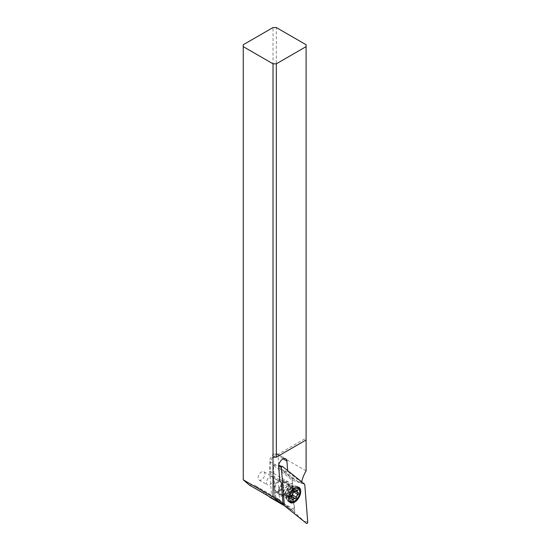 <?xml version="1.0" encoding="UTF-8"?>
<svg xmlns="http://www.w3.org/2000/svg" width="551" height="551" viewBox="0 0 551 551"><rect width="100%" height="100%" fill="white"/><g stroke="black" fill="none" stroke-linecap="round" stroke-linejoin="round"><path stroke-width="0.41" stroke-dasharray="2.75 2.07" d="M304.6 484.143L292.237 480.272L273.282 465.134L275.858 497.567L294.806 512.705L306.576 523.45M294.806 512.705L292.237 480.272M285.852 492.904A6.667 3.85 -60 0 1 280.714 494.688A6.667 3.85 -60 0 1 282.243 484.928A6.667 3.85 -60 0 1 287.381 483.144A6.667 3.85 -60 0 1 285.852 492.904M281.719 503.166L275.858 497.567M273.282 465.134L278.716 465.416M298.635 487.979A8.768 5.062 -60 0 1 295.281 499.282A8.768 5.062 -60 0 1 290.529 502.023M289.433 501.968A8.768 5.062 -60 0 1 288.524 501.63A8.768 5.062 -60 0 1 286.933 499.392A8.768 5.062 -60 0 1 290.535 488.792A8.768 5.062 -60 0 1 294.558 486.182A8.768 5.062 -60 0 1 297.292 486.443A8.768 5.062 -60 0 1 298.043 487.056M249.458 485.149A23.383 13.5 -60 0 1 255.795 486.051A23.383 13.5 -60 0 1 256.766 486.719L268.73 496.272M243.253 44.734L243.253 480.19M270.569 497.725A0.937 0.537 120 0 0 271.299 497.395A0.937 0.537 120 0 0 271.65 496.444L269.646 471.126A23.383 13.5 -60 0 1 273.02 455.856L273.02 27.55M258.102 477.855A4.794 2.769 -60 0 1 260.196 473.027A4.794 2.769 -60 0 1 263.888 471.746A4.794 2.769 -60 0 1 264.879 473.936A4.794 2.769 -60 0 1 262.786 478.764A4.794 2.769 -60 0 1 259.094 480.045A4.794 2.769 -60 0 1 258.102 477.855M278.799 465.395L279.026 468.295L292.402 478.977A23.383 13.5 120 0 0 292.202 484.15L294.206 509.468A0.937 0.537 -60 0 1 293.828 510.446A0.937 0.537 -60 0 1 293.077 510.722A0.937 0.537 -60 0 1 293.042 510.694L279.323 499.743A23.383 13.5 120 0 0 278.351 499.075A23.383 13.5 120 0 0 275.059 498.035L273.448 478.02L281.306 482.407M273.317 477.972L271.808 476.787A5.847 3.375 -60 0 1 270.858 474.687L269.811 461.518A5.847 3.375 -60 0 1 273.923 453.955A5.847 3.375 -60 0 1 276.85 453.659A5.847 3.375 -60 0 1 278.048 455.925L278.772 465.058M278.427 492.167A7.948 4.594 120 0 0 284.047 495.411A7.948 4.594 120 0 0 289.668 485.672A7.948 4.594 120 0 0 284.047 482.428L284.047 482.428A7.948 4.594 120 0 0 278.427 492.167L278.427 491.402A7.018 4.05 120 0 0 279.88 494.612A7.018 4.05 120 0 0 283.386 494.268A7.018 4.05 120 0 0 288.345 485.672A7.018 4.05 120 0 0 286.892 482.462A7.018 4.05 120 0 0 283.386 482.807L283.386 482.807A7.018 4.05 120 0 0 278.427 491.402M306.094 470.912L276.326 453.728L273.02 455.856M292.402 478.977L292.808 478.64L297.444 481.312L301.514 482.621L287.753 471.628L287.67 470.623M301.679 481.815A23.383 13.5 120 0 0 301.514 482.621M276.326 453.728L276.326 27.55M273.02 457.172L306.094 438.079L306.094 439.987L306.094 44.734M287.753 471.628L283.937 470.526L297.444 481.312M283.937 470.526L279.309 467.854L279.026 468.295M273.482 478.13L275.045 498.194L279.674 500.866L278.076 480.692M282.945 503.097L279.674 500.866M274.123 488.916A7.018 4.05 -60 0 1 277.187 481.856A7.018 4.05 -60 0 1 282.594 479.976A7.018 4.05 -60 0 1 284.047 483.193A7.018 4.05 -60 0 1 280.982 490.252A7.018 4.05 -60 0 1 275.576 492.133A7.018 4.05 -60 0 1 274.123 488.916M275.266 490.087A5.847 3.375 120 0 0 276.161 491.12A5.847 3.375 120 0 0 281.382 488.696A5.847 3.375 120 0 0 282.904 482.022A5.847 3.375 120 0 0 282.009 480.989A5.847 3.375 120 0 0 276.788 483.413A5.847 3.375 120 0 0 275.266 490.087M282.264 494.123A5.847 3.375 -60 0 1 283.786 487.449A5.847 3.375 -60 0 1 289.006 485.032A5.847 3.375 -60 0 1 289.902 486.065A5.847 3.375 -60 0 1 289.943 486.161A5.847 3.375 -60 0 1 289.006 491.781A5.847 3.375 -60 0 1 284.605 495.404A5.847 3.375 -60 0 1 283.159 495.156A5.847 3.375 -60 0 1 282.264 494.123M293.208 487.972A5.847 3.375 120 0 0 290.866 486.691A5.847 3.375 120 0 0 290.48 486.767A5.847 3.375 120 0 0 286.465 490.314A5.847 3.375 120 0 0 285.404 495.569A5.847 3.375 120 0 0 285.528 495.934A5.847 3.375 120 0 0 285.57 496.038A5.847 3.375 120 0 0 290.976 495.501A5.847 3.375 120 0 0 293.208 487.972M297.602 488.014A8.182 4.725 120 0 0 296.348 486.567A8.182 4.725 120 0 0 294.324 486.223A8.182 4.725 120 0 0 288.159 491.292A8.182 4.725 120 0 0 286.851 499.165A8.182 4.725 120 0 0 286.906 499.302A8.182 4.725 120 0 0 288.166 500.749A8.182 4.725 120 0 0 295.474 497.36A8.182 4.725 120 0 0 297.602 488.014M288.449 499.688A8.182 4.725 -60 0 1 289.929 492.312A8.182 4.725 -60 0 1 295.577 487.339M299.806 491.334A8.182 4.725 -60 0 1 294.02 501.362M292.016 499.309L287.808 496.878L288.207 497.808M288.008 497.601L288.896 497.216C289.358 495.934 290.115 495.618 291.176 496.244L291.424 496.375M292.719 492.801L292.312 494.474M293.841 491.995L294.585 490.659L294.02 490.321L294.585 490.659M296.424 490.273L293.139 488.379L293.015 489.853L298.229 492.752M293.139 488.379L293.215 487.725M293.325 487.883L289.771 489.012L293.821 491.368M293.876 491.382L289.771 489.012L288.51 490.349L286.754 494.826M287.808 496.878L287.174 494.901L290.714 496.94M266.491 482.697A4.794 2.769 120 0 0 267.483 484.887A4.794 2.769 120 0 0 271.175 483.606A4.794 2.769 120 0 0 273.268 478.778A4.794 2.769 120 0 0 272.277 476.587A4.794 2.769 120 0 0 268.578 477.869A4.794 2.769 120 0 0 266.491 482.697M300.694 482.965L304.751 484.481M307.747 522.217L303.684 520.702L306.08 522.982M289.984 495.287A6.667 3.85 120 0 0 291.513 485.534A6.667 3.85 120 0 0 286.375 487.318A6.667 3.85 120 0 0 284.846 497.078A6.667 3.85 120 0 0 289.984 495.287M279.323 499.743L256.766 486.719M293.077 510.722L284.392 505.708L293.042 510.694M269.646 471.126L292.202 484.15M294.206 509.468L271.65 496.444M279.309 467.854L292.808 478.64M283.152 458.873L278.048 455.925M269.811 461.518L278.675 466.621M279.715 479.804L270.858 474.687M271.808 476.787L280.673 481.905M290.322 487.091A5.111 2.948 -60 0 1 290.363 487.174A5.111 2.948 -60 0 1 289.537 492.091A5.111 2.948 -60 0 1 285.693 495.259A5.111 2.948 -60 0 1 283.648 494.137A5.111 2.948 -60 0 1 285.604 487.559A5.111 2.948 -60 0 1 290.322 487.091M292.168 488.041A5.221 3.017 120 0 0 289.736 486.967A5.221 3.017 120 0 0 286.148 490.128A5.221 3.017 120 0 0 285.198 494.819A5.221 3.017 120 0 0 285.349 495.239A5.221 3.017 120 0 0 290.17 494.764A5.221 3.017 120 0 0 292.168 488.041M292.078 499.054L288.896 497.216M291.176 496.244L295.384 498.676M296.259 490.473L292.051 488.041M292.719 492.78L288.51 490.349M291.314 495.693L287.105 493.262M290.776 497.154L286.926 494.936M294.558 486.182L291.513 485.534L287.381 483.144M286.933 499.392L284.846 497.078L280.714 494.688M298.952 487.394L297.292 486.443M290.177 502.588L288.524 501.63M276.85 453.659L285.714 458.776M274.915 498.125L273.33 478.082M255.795 486.051L278.351 499.075M283.386 482.807L284.047 482.428M282.594 479.976L286.892 482.462M275.576 492.133L279.88 494.612M289.006 485.032L282.009 480.989M283.159 495.156L276.161 491.12M290.48 486.767L289.736 486.967L290.363 487.174L289.943 486.161M285.404 495.569L285.198 494.819L285.693 495.259L284.605 495.404M285.528 495.934L286.851 499.165M290.866 486.691L294.324 486.223M297.085 486.994L296.348 486.567M288.896 501.169L288.166 500.749M288.125 497.753L292.182 500.094M291.245 496.293L295.432 498.71M294.33 490.424L298.442 492.801M293.311 490.094L295.426 491.313M293.132 487.676L297.189 490.018M289.743 488.985L293.931 491.402M286.809 494.943L290.921 497.319M259.094 480.045L267.483 484.887M263.888 471.746L272.277 476.587"/><path stroke-width="0.83" d="M282.553 466.532L304.6 484.143A0.937 0.537 -60 0 1 304.703 484.281A0.937 0.537 -60 0 1 304.751 484.481L307.747 522.217A0.937 0.537 -60 0 1 307.341 523.223A0.937 0.537 -60 0 1 306.576 523.45L284.53 505.832A0.937 0.537 -60 0 1 284.502 505.818A0.937 0.537 -60 0 1 284.419 505.694A0.937 0.537 -60 0 1 284.371 505.501L281.382 467.758A0.937 0.537 -60 0 1 281.719 466.828A0.937 0.537 -60 0 1 282.443 466.477A0.937 0.537 -60 0 1 282.553 466.532A0.937 0.537 120 0 0 281.788 466.752A0.937 0.537 120 0 0 281.382 467.758L284.371 505.501A0.937 0.537 120 0 0 284.419 505.694A0.937 0.537 120 0 0 284.53 505.832L306.576 523.45A0.937 0.537 120 0 0 307.341 523.223A0.937 0.537 120 0 0 307.747 522.217L304.751 484.481A0.937 0.537 120 0 0 304.703 484.281A0.937 0.537 120 0 0 304.6 484.143L282.553 466.532M292.188 489.743A8.768 5.062 120 0 0 290.177 502.588A8.768 5.062 120 0 0 296.934 500.232A8.768 5.062 120 0 0 298.952 487.394A8.768 5.062 120 0 0 292.188 489.743M284.488 505.797L281.713 503.166L284.502 505.818M290.529 502.023A8.768 5.062 -60 0 1 289.433 501.968M298.043 487.056A8.768 5.062 -60 0 1 298.635 487.979M243.253 479.825L249.458 485.149L280.879 503.29L273.02 497.009L243.253 479.825L243.253 44.734L273.02 27.55L276.326 27.55L306.094 44.734L306.094 470.912A23.383 13.5 120 0 0 301.679 481.815M268.73 496.272L270.486 497.677A0.937 0.537 120 0 0 270.52 497.705A0.937 0.537 120 0 0 270.569 497.725M273.02 497.009L273.02 457.172L276.326 457.172L276.326 63.826L273.02 63.826L243.253 46.642M276.326 63.826L306.094 46.642M276.326 457.172L306.094 439.987M273.02 457.172L273.02 63.826M287.67 470.623L286.913 461.042A5.847 3.375 120 0 0 285.714 458.776A5.847 3.375 120 0 0 282.794 459.066A5.847 3.375 120 0 0 278.675 466.621L279.715 479.804A5.847 3.375 120 0 0 280.673 481.905L281.306 482.407L282.945 503.097A23.383 13.5 120 0 0 280.879 503.29M294.682 500.976A7.253 4.188 -60 0 1 289.95 500.06A7.253 4.188 -60 0 1 292.719 490.721A7.253 4.188 -60 0 1 299.42 490.059A7.253 4.188 -60 0 1 299.806 492.098A7.253 4.188 -60 0 1 294.682 500.976L294.02 501.362A8.182 4.725 -60 0 1 289.929 501.768A8.182 4.725 -60 0 1 288.676 500.322A8.182 4.725 -60 0 1 288.449 499.688M295.577 487.339A8.182 4.725 -60 0 1 298.112 487.587A8.182 4.725 -60 0 1 299.365 489.033A8.182 4.725 -60 0 1 299.806 491.334L299.806 492.098M292.016 499.309A1.012 0.585 120 0 0 292.023 499.915A1.012 0.585 120 0 0 292.182 500.094A1.012 0.585 120 0 0 293.104 499.647A2.356 1.364 -60 0 1 295.267 498.593A2.356 1.364 -60 0 1 295.384 498.676A1.012 0.585 120 0 0 295.432 498.71A1.012 0.585 120 0 0 296.245 498.4A1.012 0.585 120 0 0 296.652 497.339A2.356 1.364 -60 0 1 298.05 494.426A1.012 0.585 120 0 0 298.601 492.98A1.012 0.585 120 0 0 298.442 492.801A1.012 0.585 120 0 0 298.229 492.752A2.356 1.364 -60 0 1 297.726 492.642A2.356 1.364 -60 0 1 297.361 492.229A2.356 1.364 -60 0 1 297.347 490.81A1.012 0.585 120 0 0 297.34 490.197A1.012 0.585 120 0 0 297.189 490.018A1.012 0.585 120 0 0 296.259 490.473A2.356 1.364 -60 0 1 294.103 491.526A2.356 1.364 -60 0 1 293.979 491.444A1.012 0.585 120 0 0 293.931 491.402A1.012 0.585 120 0 0 293.118 491.712A1.012 0.585 120 0 0 292.719 492.78A2.356 1.364 -60 0 1 291.314 495.693A1.012 0.585 120 0 0 290.77 497.14A1.012 0.585 120 0 0 290.921 497.319A1.012 0.585 120 0 0 291.135 497.367A2.356 1.364 -60 0 1 291.637 497.47A2.356 1.364 -60 0 1 292.002 497.89A2.356 1.364 -60 0 1 292.016 499.309M292.312 494.474L292.244 496.148L290.949 496.1M298.05 494.426L293.841 491.995L292.719 492.801M293.841 491.995L294.413 491.63M281.719 503.166L284.371 505.501M281.382 467.758L278.716 465.416M282.443 466.477L278.723 465.375L282.319 466.463M270.486 497.677L284.378 505.701L270.52 497.705M286.913 461.042L283.152 458.873M293.104 499.647L292.078 499.054M296.652 497.339L292.443 494.908M297.347 490.81L296.424 490.273M291.135 497.367L290.776 497.154M298.112 487.587L297.085 486.994M289.929 501.768L288.896 501.169M290.983 496.12L295.267 498.593M295.426 491.313L297.726 492.642M290.714 496.94L291.637 497.47"/></g></svg>
